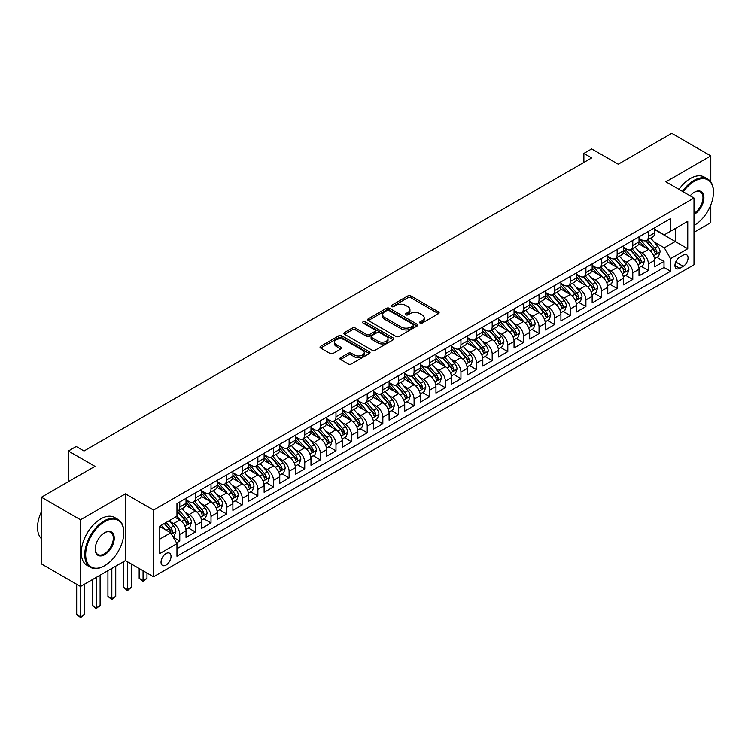 <?xml version="1.0" encoding="UTF-8"?>
<svg xmlns="http://www.w3.org/2000/svg" width="751" height="751" viewBox="0 0 751 751"><rect width="100%" height="100%" fill="white"/><g stroke="black" fill="none" stroke-linecap="round" stroke-linejoin="round"><path stroke-width="1.13" d="M420.062 323.061A1.521 0.873 0 0 0 422.212 323.061L438.5 313.655A2.169 1.249 0 0 0 439.138 312.773A2.169 1.249 0 0 0 438.5 311.881L410.9 295.95A2.169 1.249 0 0 0 407.831 295.95L391.543 305.357A1.521 0.873 0 0 0 391.102 305.976A1.521 0.873 0 0 0 391.543 306.596A1.521 0.873 0 0 0 393.693 306.596L395.796 305.375A6.937 4.008 0 0 1 405.615 305.375L407.915 306.708A6.937 4.008 0 0 1 409.943 309.534A6.937 4.008 0 0 1 407.915 312.369L405.803 313.589A1.521 0.873 0 0 0 405.362 314.209A1.521 0.873 0 0 0 405.803 314.829A1.521 0.873 0 0 0 407.953 314.829L410.055 313.608A6.937 4.008 0 0 1 419.875 313.608L422.175 314.941A6.937 4.008 0 0 1 424.202 317.767A6.937 4.008 0 0 1 422.175 320.602L420.062 321.822A1.521 0.873 0 0 0 419.621 322.442A1.521 0.873 0 0 0 420.062 323.061L420.062 321.822M166.027 565.09A7.069 4.084 120 0 0 170.646 558.857A7.069 4.084 120 0 0 169.566 553.196A7.069 4.084 120 0 0 166.027 553.543A7.069 4.084 120 0 0 161.409 559.777A7.069 4.084 120 0 0 162.498 565.437A7.069 4.084 120 0 0 166.027 565.09M340.522 357.739A2.169 1.249 0 0 0 339.893 358.621A2.169 1.249 0 0 0 340.522 359.513L348.267 363.982A2.169 1.249 0 0 0 351.337 363.982L369.426 353.533A2.169 1.249 0 0 0 370.065 352.651A2.169 1.249 0 0 0 369.426 351.759L341.827 335.828A2.169 1.249 0 0 0 338.757 335.828L320.668 346.277A2.169 1.249 0 0 0 320.029 347.159A2.169 1.249 0 0 0 320.668 348.042L330.018 353.449A2.169 1.249 0 0 0 333.087 353.449L340.832 348.971A2.169 1.249 0 0 0 341.47 348.089A2.169 1.249 0 0 0 340.832 347.206L336.195 344.531A5.801 3.351 0 0 1 334.495 342.156A5.801 3.351 0 0 1 338.072 339.067A5.801 3.351 0 0 1 344.399 339.79L362.564 350.285A5.801 3.351 0 0 1 364.263 352.651A5.801 3.351 0 0 1 360.687 355.739A5.801 3.351 0 0 1 354.359 355.016L351.337 353.27A2.169 1.249 0 0 0 348.267 353.27L340.522 357.739L340.522 359.513M710.793 181.864L710.793 155.879L671.741 133.331L618.242 164.216L591.685 148.886L583.874 153.401L591.685 157.907L84.018 451.004L76.208 446.498L68.397 451.004L68.397 481.673M80.507 519.767L80.507 586.512L125.417 560.584L125.417 493.839L80.507 519.767L41.455 497.228L94.955 466.333L68.397 451.004M125.417 493.839L153.533 510.079L693.999 198.039L693.999 264.774L153.533 576.815L153.533 510.079M710.793 155.879L665.884 181.808L693.999 198.039M395.955 336.448A2.169 1.249 0 0 0 399.016 336.448L417.115 326A2.169 1.249 0 0 0 417.744 325.117A2.169 1.249 0 0 0 417.115 324.235L389.516 308.295A2.169 1.249 0 0 0 386.446 308.295L368.356 318.743A2.169 1.249 0 0 0 367.718 319.626A2.169 1.249 0 0 0 368.356 320.517L395.955 336.448M363.672 323.39A1.521 0.873 0 0 1 365.211 323.606L365.211 321.794L393.271 337.997A2.169 1.249 0 0 1 393.899 338.879A2.169 1.249 0 0 1 393.271 339.771L375.181 350.21A2.169 1.249 0 0 1 372.111 350.21L344.512 334.279L352.257 329.839L352.257 328.037L344.512 332.505A2.169 1.249 0 0 0 343.874 333.397A2.169 1.249 0 0 0 344.512 334.279L344.512 332.505M352.257 329.839A2.169 1.249 0 0 1 355.317 329.839L355.317 328.037A2.169 1.249 0 0 0 352.257 328.037M355.317 328.037L366.516 334.505A2.169 1.249 0 0 0 369.576 334.505L374.721 331.538A2.169 1.249 0 0 0 375.35 330.647A2.169 1.249 0 0 0 374.721 329.764L363.062 323.043A1.521 0.873 0 0 1 362.62 322.423A1.521 0.873 0 0 1 363.559 321.606A1.521 0.873 0 0 1 365.211 321.794M80.507 586.512L41.455 563.963L41.455 497.228M693.999 232.312L710.793 222.615L710.793 204.957M176.532 542.879L179.771 541.011L173.293 537.265M169.604 521.344L173.528 523.607A8.834 5.097 60 0 1 179.771 534.43L186.023 530.816L186.023 537.406L195.391 531.99L188.285 527.887M185.225 512.323L189.149 514.585A8.834 5.097 60 0 1 195.391 525.409L201.644 521.804L201.644 528.385L211.012 522.978L203.906 518.866M200.846 503.301L204.77 505.564A8.834 5.097 60 0 1 211.012 516.388L217.264 512.783L217.264 519.363L226.633 513.956L219.527 509.854M216.466 494.289L220.39 496.552A8.834 5.097 60 0 1 226.633 507.376L232.885 503.761L232.885 510.351L242.254 504.935L235.147 500.833M232.087 485.268L236.011 487.53A8.834 5.097 60 0 1 242.254 498.354L248.506 494.749L248.506 501.33L257.875 495.913L250.768 491.811M247.708 476.247L251.632 478.509A8.834 5.097 60 0 1 257.875 489.333L264.127 485.728L264.127 492.309L273.495 486.901L266.389 482.799M263.329 467.225L267.253 469.497A8.834 5.097 60 0 1 273.495 480.311L279.748 476.707L279.748 483.297L289.116 477.88L282.01 473.778M278.95 458.213L282.874 460.476A8.834 5.097 60 0 1 289.116 471.299L295.368 467.695L295.368 474.275L304.737 468.859L297.631 464.756M294.57 449.192L298.494 451.454A8.834 5.097 60 0 1 304.737 462.278L310.989 458.673L310.989 465.254L320.358 459.847L313.251 455.744M310.191 440.17L314.115 442.442A8.834 5.097 60 0 1 320.358 453.257L326.61 449.652L326.61 456.232L335.979 450.825L328.872 446.723M325.812 431.158L329.736 433.421A8.834 5.097 60 0 1 335.979 444.245L342.231 440.63L342.231 447.22L351.599 441.804L344.493 437.702M341.433 422.137L345.357 424.399A8.834 5.097 60 0 1 351.599 435.223L357.851 431.618L357.851 438.199L367.22 432.792L360.114 428.69M357.054 413.116L360.978 415.387A8.834 5.097 60 0 1 367.22 426.202L373.472 422.597L373.472 429.178L382.841 423.771L375.735 419.668M372.674 404.104L376.589 406.366A8.834 5.097 60 0 1 382.841 417.19L389.093 413.576L389.093 420.166L398.462 414.749L391.355 410.647M388.295 395.082L392.21 397.345A8.834 5.097 60 0 1 398.462 408.168L404.714 404.564L404.714 411.144L414.083 405.737L406.976 401.635M403.916 386.061L407.831 388.323A8.834 5.097 60 0 1 414.083 399.147L420.335 395.542L420.335 402.123L429.703 396.716L422.597 392.613M419.537 377.049L423.451 379.311A8.834 5.097 60 0 1 429.703 390.135L435.955 386.521L435.955 393.111L445.324 387.694L438.218 383.592M435.158 368.028L439.072 370.29A8.834 5.097 60 0 1 445.324 381.114L451.576 377.509L451.576 384.09L460.945 378.682L453.839 374.571M450.778 359.006L454.693 361.269A8.834 5.097 60 0 1 460.945 372.092L467.197 368.488L467.197 375.068L476.566 369.661L469.459 365.559M466.399 349.994L470.314 352.257A8.834 5.097 60 0 1 476.566 363.08L482.809 359.466L482.809 366.056L492.187 360.64L485.08 356.537M482.011 340.973L485.935 343.235A8.834 5.097 60 0 1 492.187 354.059L498.429 350.454L498.429 357.035L507.807 351.628L500.701 347.516M497.631 331.951L501.555 334.214A8.834 5.097 60 0 1 507.807 345.038L514.05 341.433L514.05 348.013L523.428 342.606L516.322 338.504M513.252 322.939L517.176 325.202A8.834 5.097 60 0 1 523.428 336.026L529.671 332.411L529.671 339.001L539.049 333.585L531.943 329.482M528.873 313.918L532.797 316.18A8.834 5.097 60 0 1 539.049 327.004L545.292 323.399L545.292 329.98L554.67 324.563L547.563 320.461M544.494 304.897L548.418 307.159A8.834 5.097 60 0 1 554.67 317.983L560.913 314.378L560.913 320.959L570.291 315.551L563.184 311.449M560.115 295.875L564.039 298.147A8.834 5.097 60 0 1 570.291 308.961L576.533 305.357L576.533 311.947L585.911 306.53L578.805 302.428M575.735 286.863L579.659 289.126A8.834 5.097 60 0 1 585.911 299.949L592.154 296.345L592.154 302.925L601.532 297.509L594.426 293.406M591.356 277.842L595.28 280.104A8.834 5.097 60 0 1 601.532 290.928L607.775 287.323L607.775 293.904L617.153 288.497L610.047 284.394M606.977 268.82L610.901 271.092A8.834 5.097 60 0 1 617.153 281.907L623.396 278.302L623.396 284.882L632.774 279.475L625.658 275.373M622.598 259.808L626.522 262.071A8.834 5.097 60 0 1 632.774 272.895L639.017 269.28L639.017 275.87L648.395 270.454L648.395 263.873A8.834 5.097 -120 0 0 642.143 253.049L638.219 250.787M641.279 266.352L648.395 270.454M186.023 530.816A8.834 5.097 -120 0 0 179.771 519.992L175.086 517.289M201.644 521.804A8.834 5.097 -120 0 0 195.391 510.98L185.732 505.404M217.264 512.783A8.834 5.097 -120 0 0 211.012 501.959L201.352 496.383M232.885 503.761A8.834 5.097 -120 0 0 226.633 492.938L216.973 487.361M248.506 494.749A8.834 5.097 -120 0 0 242.254 483.926L232.594 478.349M264.127 485.728A8.834 5.097 -120 0 0 257.875 474.904L248.215 469.328M279.748 476.707A8.834 5.097 -120 0 0 273.495 465.883L263.836 460.307M295.368 467.695A8.834 5.097 -120 0 0 289.116 456.871L279.456 451.295M310.989 458.673A8.834 5.097 -120 0 0 304.737 447.849L295.077 442.273M326.61 449.652A8.834 5.097 -120 0 0 320.358 438.828L310.698 433.252M342.231 440.63A8.834 5.097 -120 0 0 335.979 429.816L326.319 424.24M357.851 431.618A8.834 5.097 -120 0 0 351.599 420.795L341.94 415.219M373.472 422.597A8.834 5.097 -120 0 0 367.22 411.773L357.56 406.197M389.093 413.576A8.834 5.097 -120 0 0 382.841 402.761L373.181 397.176M404.714 404.564A8.834 5.097 -120 0 0 398.462 393.74L388.802 388.164M420.335 395.542A8.834 5.097 -120 0 0 414.083 384.719L404.423 379.142M435.955 386.521A8.834 5.097 -120 0 0 429.703 375.707L420.044 370.121M451.576 377.509A8.834 5.097 -120 0 0 445.324 366.685L435.664 361.109M467.197 368.488A8.834 5.097 -120 0 0 460.945 357.664L451.285 352.088M482.809 359.466A8.834 5.097 -120 0 0 476.566 348.642L466.906 343.066M498.429 350.454A8.834 5.097 -120 0 0 492.187 339.63L482.527 334.054M514.05 341.433A8.834 5.097 -120 0 0 507.807 330.609L498.148 325.033M529.671 332.411A8.834 5.097 -120 0 0 523.428 321.588L513.768 316.011M545.292 323.399A8.834 5.097 -120 0 0 539.049 312.576L529.389 306.999M560.913 314.378A8.834 5.097 -120 0 0 554.67 303.554L545.01 297.978M576.533 305.357A8.834 5.097 -120 0 0 570.291 294.533L560.631 288.957M592.154 296.345A8.834 5.097 -120 0 0 585.911 285.521L576.252 279.945M607.775 287.323A8.834 5.097 -120 0 0 601.532 276.499L591.872 270.923M623.396 278.302A8.834 5.097 -120 0 0 617.153 267.478L607.493 261.902M639.017 269.28A8.834 5.097 -120 0 0 632.774 258.466L623.114 252.89M683.222 255.124L679.786 257.114A6.843 3.952 120 0 0 675.318 263.141A6.843 3.952 120 0 0 676.36 268.633A6.843 3.952 120 0 0 679.786 268.295L683.222 266.305A6.843 3.952 120 0 0 687.7 260.278A6.843 3.952 120 0 0 686.649 254.786A6.843 3.952 120 0 0 683.222 255.124M159.785 539.115L170.712 532.806L176.964 543.621L176.964 556.247L670.568 271.271L670.568 258.644L664.325 247.821L653.839 241.766M176.964 543.621L159.785 553.543L159.785 526.132L176.964 516.209L176.964 503.583L670.568 218.597L670.568 231.224L687.756 221.31L687.756 248.722L670.568 258.644M186.023 499.8L189.149 501.602A8.834 5.097 60 0 0 193.561 502.034L199.813 498.429A8.834 5.097 -120 0 0 201.644 494.383L201.644 489.333M201.644 490.778L204.77 492.581A8.834 5.097 60 0 0 209.182 493.022L215.434 489.408A8.834 5.097 -120 0 0 217.264 485.362L217.264 480.311M217.264 481.757L220.39 483.56A8.834 5.097 60 0 0 224.802 484.001L231.055 480.396A8.834 5.097 -120 0 0 232.885 476.35L232.885 471.299M232.885 472.736L236.011 474.548A8.834 5.097 60 0 0 240.423 474.979L246.675 471.375A8.834 5.097 -120 0 0 248.506 467.329L248.506 462.278M248.506 463.724L251.632 465.526A8.834 5.097 60 0 0 256.044 465.967L262.296 462.353A8.834 5.097 -120 0 0 264.127 458.307L264.127 453.257M264.127 454.702L267.253 456.505A8.834 5.097 60 0 0 271.665 456.946L277.917 453.341A8.834 5.097 -120 0 0 279.748 449.295L279.748 444.245M279.748 445.681L282.874 447.493A8.834 5.097 60 0 0 287.286 447.925L293.538 444.32A8.834 5.097 -120 0 0 295.368 440.274L295.368 435.223M295.368 436.669L298.494 438.471A8.834 5.097 60 0 0 302.906 438.913L309.159 435.298A8.834 5.097 -120 0 0 310.989 431.252L310.989 426.202M310.989 427.648L314.115 429.45A8.834 5.097 60 0 0 318.527 429.891L324.779 426.286A8.834 5.097 -120 0 0 326.61 422.24L326.61 417.19M326.61 418.626L329.736 420.438A8.834 5.097 60 0 0 334.148 420.87L340.4 417.265A8.834 5.097 -120 0 0 342.231 413.219L342.231 408.168M342.231 409.614L345.357 411.417A8.834 5.097 60 0 0 349.769 411.848L356.021 408.244A8.834 5.097 -120 0 0 357.851 404.198L357.851 399.147M357.851 400.593L360.978 402.395A8.834 5.097 60 0 0 365.39 402.836L371.642 399.222A8.834 5.097 -120 0 0 373.472 395.186L373.472 390.135M373.472 391.571L376.589 393.374A8.834 5.097 60 0 0 381.01 393.815L387.263 390.21A8.834 5.097 -120 0 0 389.093 386.164L389.093 381.114M389.093 382.559L392.21 384.362A8.834 5.097 60 0 0 396.631 384.794L402.883 381.189A8.834 5.097 -120 0 0 404.714 377.143L404.714 372.092M404.714 373.538L407.831 375.34A8.834 5.097 60 0 0 412.252 375.782L418.504 372.167A8.834 5.097 -120 0 0 420.335 368.131L420.335 363.08M420.335 364.517L423.451 366.319A8.834 5.097 60 0 0 427.873 366.76L434.125 363.155A8.834 5.097 -120 0 0 435.955 359.109L435.955 354.059M435.955 355.505L439.072 357.307A8.834 5.097 60 0 0 443.494 357.739L449.746 354.134A8.834 5.097 -120 0 0 451.576 350.088L451.576 345.038M451.576 346.483L454.693 348.286A8.834 5.097 60 0 0 459.114 348.727L465.367 345.113A8.834 5.097 -120 0 0 467.197 341.067L467.197 336.016M467.197 337.462L470.314 339.264A8.834 5.097 60 0 0 474.735 339.705L480.987 336.101A8.834 5.097 -120 0 0 482.809 332.055L482.809 327.004M482.809 328.45L485.935 330.252A8.834 5.097 60 0 0 490.356 330.684L496.599 327.079A8.834 5.097 -120 0 0 498.429 323.033L498.429 317.983M498.429 319.428L501.555 321.231A8.834 5.097 60 0 0 505.977 321.672L512.22 318.058A8.834 5.097 -120 0 0 514.05 314.012L514.05 308.961M514.05 310.407L517.176 312.209A8.834 5.097 60 0 0 521.598 312.651L527.84 309.046A8.834 5.097 -120 0 0 529.671 305L529.671 299.949M529.671 301.386L532.797 303.197A8.834 5.097 60 0 0 537.218 303.629L543.461 300.024A8.834 5.097 -120 0 0 545.292 295.978L545.292 290.928M545.292 292.374L548.418 294.176A8.834 5.097 60 0 0 552.839 294.617L559.082 291.003A8.834 5.097 -120 0 0 560.913 286.957L560.913 281.907M560.913 283.352L564.039 285.155A8.834 5.097 60 0 0 568.46 285.596L574.703 281.991A8.834 5.097 -120 0 0 576.533 277.945L576.533 272.895M576.533 274.331L579.659 276.143A8.834 5.097 60 0 0 584.081 276.575L590.324 272.97A8.834 5.097 -120 0 0 592.154 268.924L592.154 263.873M592.154 265.319L595.28 267.121A8.834 5.097 60 0 0 599.702 267.553L605.944 263.948A8.834 5.097 -120 0 0 607.775 259.902L607.775 254.852M607.775 256.298L610.901 258.1A8.834 5.097 60 0 0 615.322 258.541L621.565 254.936A8.834 5.097 -120 0 0 623.396 250.89L623.396 245.84M623.396 247.276L626.522 249.088A8.834 5.097 60 0 0 630.943 249.52L637.186 245.915A8.834 5.097 -120 0 0 639.017 241.869L639.017 236.818M176.964 548.671L664.015 267.478L664.015 261.442L654.637 266.849L654.637 260.268A8.834 5.097 -120 0 0 648.395 249.445L638.735 243.868M639.017 238.264L642.143 240.067A8.834 5.097 -120 0 0 646.564 240.498A8.834 5.097 -120 0 0 648.395 236.462L648.395 231.411M646.564 240.498L652.807 236.894A8.834 5.097 -120 0 0 654.637 232.848L654.637 227.797M179.771 501.959L179.771 507.009A8.834 5.097 60 0 1 177.949 511.055A8.834 5.097 60 0 1 176.964 511.412M177.949 511.055L184.192 507.451A8.834 5.097 -120 0 0 186.023 503.405L186.023 498.354M195.391 492.938L195.391 497.988A8.834 5.097 60 0 1 193.561 502.034M211.012 483.926L211.012 488.976A8.834 5.097 60 0 1 209.182 493.022M226.633 474.904L226.633 479.955A8.834 5.097 60 0 1 224.802 484.001M242.254 465.883L242.254 470.933A8.834 5.097 60 0 1 240.423 474.979M257.875 456.871L257.875 461.921A8.834 5.097 60 0 1 256.044 465.967M273.495 447.849L273.495 452.9A8.834 5.097 60 0 1 271.665 456.946M289.116 438.828L289.116 443.879A8.834 5.097 60 0 1 287.286 447.925M304.737 429.816L304.737 434.867A8.834 5.097 60 0 1 302.906 438.913M320.358 420.795L320.358 425.845A8.834 5.097 60 0 1 318.527 429.891M335.979 411.773L335.979 416.824A8.834 5.097 60 0 1 334.148 420.87M351.599 402.761L351.599 407.812A8.834 5.097 60 0 1 349.769 411.848M367.22 393.74L367.22 398.79A8.834 5.097 60 0 1 365.39 402.836M382.841 384.719L382.841 389.769A8.834 5.097 60 0 1 381.01 393.815M398.462 375.697L398.462 380.748A8.834 5.097 60 0 1 396.631 384.794M414.083 366.685L414.083 371.736A8.834 5.097 60 0 1 412.252 375.782M429.703 357.664L429.703 362.714A8.834 5.097 60 0 1 427.873 366.76M445.324 348.642L445.324 353.693A8.834 5.097 60 0 1 443.494 357.739M460.945 339.63L460.945 344.681A8.834 5.097 60 0 1 459.114 348.727M476.566 330.609L476.566 335.659A8.834 5.097 60 0 1 474.735 339.705M492.187 321.588L492.187 326.638A8.834 5.097 60 0 1 490.356 330.684M507.807 312.576L507.807 317.626A8.834 5.097 60 0 1 505.977 321.672M523.428 303.554L523.428 308.605A8.834 5.097 60 0 1 521.598 312.651M539.049 294.533L539.049 299.583A8.834 5.097 60 0 1 537.218 303.629M554.67 285.521L554.67 290.571A8.834 5.097 60 0 1 552.839 294.617M570.291 276.499L570.291 281.55A8.834 5.097 60 0 1 568.46 285.596M585.911 267.478L585.911 272.529A8.834 5.097 60 0 1 584.081 276.575M601.532 258.466L601.532 263.517A8.834 5.097 60 0 1 599.702 267.553M617.153 249.445L617.153 254.495A8.834 5.097 60 0 1 615.322 258.541M632.774 240.423L632.774 245.474A8.834 5.097 60 0 1 630.943 249.52M632.774 272.895L632.774 279.475M617.153 281.907L617.153 288.497M601.532 290.928L601.532 297.509M585.911 299.949L585.911 306.53M570.291 308.961L570.291 315.551M554.67 317.983L554.67 324.563M539.049 327.004L539.049 333.585M523.428 336.026L523.428 342.606M507.807 345.038L507.807 351.628M492.187 354.059L492.187 360.64M476.566 363.08L476.566 369.661M460.945 372.092L460.945 378.682M445.324 381.114L445.324 387.694M429.703 390.135L429.703 396.716M414.083 399.147L414.083 405.737M398.462 408.168L398.462 414.749M382.841 417.19L382.841 423.771M367.22 426.202L367.22 432.792M351.599 435.223L351.599 441.804M335.979 444.245L335.979 450.825M320.358 453.257L320.358 459.847M304.737 462.278L304.737 468.859M289.116 471.299L289.116 477.88M273.495 480.311L273.495 486.901M257.875 489.333L257.875 495.913M242.254 498.354L242.254 504.935M226.633 507.376L226.633 513.956M211.012 516.388L211.012 522.978M195.391 525.409L195.391 531.99M179.771 534.43L179.771 541.011M170.712 532.806L159.785 526.489M664.325 247.821L675.262 241.512L675.262 228.52L687.756 221.31M654.637 229.599L687.756 248.722M654.637 229.243L664.325 234.838L670.568 231.224M125.417 560.584L153.533 576.815M583.874 153.401L583.874 162.413M656.9 257.34L664.015 261.442M664.015 267.478L670.568 271.271M420.673 323.277L422.175 322.404A6.937 4.008 0 0 0 424.202 319.579L424.202 317.767M409.943 309.534L409.943 311.346A6.937 4.008 0 0 1 407.915 314.171L406.413 315.045M438.471 313.674L410.9 297.753A2.169 1.249 0 0 0 407.831 297.753L392.153 306.812M417.087 326.018L389.516 310.107A2.169 1.249 0 0 0 386.446 310.107L368.384 320.536L368.356 318.743M413.275 325.737A1.521 0.873 0 0 0 413.726 325.117A1.521 0.873 0 0 0 413.275 324.498L389.056 310.51A1.521 0.873 0 0 0 386.906 310.51L384.681 311.796A6.937 4.008 0 0 0 382.653 314.631A6.937 4.008 0 0 0 384.681 317.457L401.241 327.023A6.937 4.008 0 0 0 411.05 327.023L413.275 325.737L413.275 327.539A1.521 0.873 0 0 0 413.726 326.92L413.726 325.117M382.653 314.631L382.653 316.434A6.937 4.008 0 0 0 384.681 319.269L384.681 317.457M413.275 327.539L411.05 328.825A6.937 4.008 0 0 1 401.241 328.825L384.681 319.269M355.317 329.839L366.516 336.307A2.169 1.249 0 0 0 369.576 336.307L374.721 333.341A2.169 1.249 0 0 0 375.35 332.458L375.35 330.647M365.211 323.606L393.242 339.79M378.128 341.207A5.801 3.351 0 0 0 384.446 341.93A5.801 3.351 0 0 0 388.032 338.842A5.801 3.351 0 0 0 386.333 336.467L379.931 332.777A2.169 1.249 0 0 0 376.861 332.777L371.726 335.744A2.169 1.249 0 0 0 371.088 336.626A2.169 1.249 0 0 0 371.726 337.509L378.128 341.207L378.128 343.01A5.801 3.351 0 0 0 384.446 343.733A5.801 3.351 0 0 0 388.032 340.644L388.032 338.842M371.088 336.626L371.088 338.429A2.169 1.249 0 0 0 371.726 339.311L371.726 337.509M378.128 343.01L371.726 339.311M364.263 352.651L364.263 354.453A5.801 3.351 0 0 1 360.687 357.542A5.801 3.351 0 0 1 354.359 356.819L351.337 355.073A2.169 1.249 0 0 0 348.267 355.073L340.55 359.522M334.495 342.156L334.495 343.958A5.801 3.351 0 0 0 336.195 346.333L336.195 344.531M340.832 347.206L340.832 348.971L336.195 346.333M369.398 353.552L341.827 337.631A2.169 1.249 0 0 0 338.757 337.631L320.696 348.06L320.668 346.277M654.506 258.72L658.543 256.391L660.101 251.876A5.858 3.38 -120 0 0 657.829 246.384L650.685 238.123M649.258 250.017L640.791 240.217A16.898 9.754 -120 0 0 639.017 238.358M644.621 247.267L639.88 241.784A14.025 8.101 -120 0 0 639.017 240.846M645.766 240.818L652.985 249.182A5.858 3.38 60 0 1 655.069 253.209C655.952 254.392 656.571 254.026 656.947 252.129A5.858 3.38 -120 0 0 654.853 248.093L647.719 239.832M646.189 240.686L653.943 249.661A2.985 1.718 60 0 1 654.694 250.834L656.947 252.129M655.069 253.209L655.501 253.904M693.999 225.46L693.999 225.46A26.952 15.564 120 0 0 694.393 225.234L694.393 225.234A26.952 15.564 120 0 0 713.45 192.218A26.952 15.564 120 0 0 694.393 181.216A26.952 15.564 120 0 0 683.241 191.824M682.434 191.355A27.618 15.94 -60 0 1 693.924 180.409A27.618 15.94 -60 0 1 707.733 179.038A27.618 15.94 -60 0 1 713.45 191.683A27.618 15.94 -60 0 1 713.45 191.956M690.15 195.814A13.471 7.782 -60 0 1 694.393 192.218A13.471 7.782 -60 0 1 703.922 197.72A13.471 7.782 -60 0 1 694.393 214.223A13.471 7.782 -60 0 1 693.999 214.448M678.998 189.374A27.618 15.94 -60 0 1 690.488 178.428A27.618 15.94 -60 0 1 704.297 177.058L707.733 179.038M693.999 213.368A12.814 7.397 120 0 0 702.307 202.075A12.814 7.397 120 0 0 700.326 191.862A12.814 7.397 120 0 0 694.159 192.359M104.248 565.944L104.718 565.672A26.952 15.564 120 0 0 123.774 532.666A26.952 15.564 120 0 0 104.718 521.663A26.952 15.564 120 0 0 85.661 554.67A26.952 15.564 120 0 0 104.718 565.672L104.248 565.944A27.618 15.94 -60 0 1 90.439 567.315A27.618 15.94 -60 0 1 86.215 545.188A27.618 15.94 -60 0 1 104.248 520.856A27.618 15.94 -60 0 1 118.057 519.485A27.618 15.94 -60 0 1 123.774 532.13A27.618 15.94 -60 0 1 123.774 532.403M104.718 554.67A13.471 7.782 -60 0 1 95.189 549.169A13.471 7.782 -60 0 1 104.718 532.666L104.718 532.666A13.471 7.782 -60 0 1 114.246 538.167A13.471 7.782 -60 0 1 104.718 554.67M95.189 548.897A12.814 7.397 120 0 0 97.846 554.491A12.814 7.397 120 0 0 104.248 553.862A12.814 7.397 120 0 0 112.622 542.569A12.814 7.397 120 0 0 110.66 532.299A12.814 7.397 120 0 0 104.483 532.806M90.439 567.315L87.003 565.334A27.618 15.94 -60 0 1 82.77 543.198A27.618 15.94 -60 0 1 100.812 518.866A27.618 15.94 -60 0 1 114.621 517.505L118.057 519.485M41.455 538.711A27.618 15.94 -60 0 1 41.455 511.656M638.885 267.741L642.922 265.403L644.48 260.897A5.858 3.38 -120 0 0 642.208 255.396L635.064 247.135M633.637 259.029L625.17 249.238A16.898 9.754 -120 0 0 623.396 247.379M629 256.288L624.259 250.806A14.025 8.101 -120 0 0 623.396 249.858M630.145 249.839L637.364 258.194A5.858 3.38 60 0 1 639.448 262.23C640.331 263.404 640.95 263.047 641.326 261.151A5.858 3.38 -120 0 0 639.242 257.114L632.098 248.853M630.568 249.698L638.322 258.682A2.985 1.718 60 0 1 639.073 259.846L641.326 261.151M639.448 262.23L639.88 262.925M623.264 276.753L627.301 274.425L628.869 269.919A5.858 3.38 -120 0 0 626.587 264.418L619.444 256.157M618.017 268.051L609.549 258.25A16.898 9.754 -120 0 0 607.775 256.391M613.379 265.3L608.639 259.818A14.025 8.101 -120 0 0 607.775 258.879M614.525 258.86L621.744 267.215A5.858 3.38 60 0 1 623.828 271.252C624.71 272.425 625.33 272.069 625.705 270.163A5.858 3.38 -120 0 0 623.621 266.136L616.477 257.865M614.947 258.72L622.701 267.703A2.985 1.718 60 0 1 623.452 268.867L625.705 270.163M623.828 271.252L624.259 271.937M607.643 285.774L611.68 283.446L613.248 278.931A5.858 3.38 -120 0 0 610.967 273.439L603.823 265.178M602.396 277.072L593.928 267.272A16.898 9.754 -120 0 0 592.154 265.413M597.758 274.322L593.018 268.839A14.025 8.101 -120 0 0 592.154 267.9M598.904 267.872L606.123 276.237A5.858 3.38 60 0 1 608.207 280.264C609.089 281.447 609.718 281.081 610.084 279.184A5.858 3.38 -120 0 0 608 275.148L600.856 266.887M599.326 267.741L607.08 276.715A2.985 1.718 60 0 1 607.831 277.889L610.084 279.184M608.207 280.264L608.639 280.958M592.023 294.796L596.059 292.458L597.627 287.952A5.858 3.38 -120 0 0 595.346 282.46L588.202 274.19M586.775 286.093L578.317 276.293A16.898 9.754 -120 0 0 576.533 274.434M582.138 283.343L577.397 277.861A14.025 8.101 -120 0 0 576.533 276.912M583.283 276.894L590.502 285.249A5.858 3.38 60 0 1 592.586 289.285C593.468 290.459 594.097 290.102 594.463 288.206A5.858 3.38 -120 0 0 592.379 284.169L585.236 275.908M583.705 276.753L591.459 285.737A2.985 1.718 60 0 1 592.21 286.901L594.463 288.206M592.586 289.285L593.018 289.98M576.402 303.808L580.439 301.48L582.006 296.974A5.858 3.38 -120 0 0 579.725 291.472L572.591 283.211M571.154 295.105L562.696 285.305A16.898 9.754 -120 0 0 560.913 283.446M566.517 292.355L561.776 286.873A14.025 8.101 -120 0 0 560.913 285.934M567.662 285.915L574.881 294.27A5.858 3.38 60 0 1 576.965 298.307C577.848 299.48 578.477 299.123 578.843 297.218A5.858 3.38 -120 0 0 576.759 293.19L569.615 284.929M568.085 285.774L575.839 294.758A2.985 1.718 60 0 1 576.599 295.922L578.843 297.218M576.965 298.307L577.397 299.001M560.781 312.829L564.818 310.501L566.385 305.986A5.858 3.38 -120 0 0 564.104 300.494L556.97 292.233M555.533 304.127L547.075 294.326A16.898 9.754 -120 0 0 545.292 292.468M550.896 301.376L546.155 295.894A14.025 8.101 -120 0 0 545.292 294.955M552.041 294.927L559.26 303.291A5.858 3.38 60 0 1 561.344 307.319C562.227 308.501 562.856 308.135 563.222 306.239A5.858 3.38 -120 0 0 561.138 302.202L553.994 293.941M552.464 294.796L560.227 303.779A2.985 1.718 60 0 1 560.978 304.944L563.222 306.239M561.344 307.319L561.776 308.013M545.16 321.85L549.197 319.513L550.765 315.007A5.858 3.38 -120 0 0 548.483 309.515L541.349 301.245M539.913 313.148L531.455 303.348A16.898 9.754 -120 0 0 529.671 301.489M535.275 310.398L530.535 304.915A14.025 8.101 -120 0 0 529.671 303.967M536.421 303.948L543.64 312.303A5.858 3.38 60 0 1 545.724 316.34C546.606 317.513 547.235 317.157 547.601 315.26A5.858 3.38 -120 0 0 545.517 311.224L538.373 302.963M536.843 303.817L544.606 312.791A2.985 1.718 60 0 1 545.357 313.956L547.601 315.26M545.724 316.34L546.155 317.035M529.539 330.862L533.576 328.534L535.144 324.028A5.858 3.38 -120 0 0 532.863 318.527L525.728 310.266M524.292 322.16L515.834 312.36A16.898 9.754 -120 0 0 514.05 310.501M519.654 319.41L514.914 313.927A14.025 8.101 -120 0 0 514.05 312.989M520.8 312.97L528.019 321.325A5.858 3.38 60 0 1 530.103 325.361C530.985 326.535 531.614 326.178 531.98 324.272A5.858 3.38 -120 0 0 529.896 320.245L522.752 311.984M521.222 312.829L528.986 321.813A2.985 1.718 60 0 1 529.737 322.977L531.98 324.272M530.103 325.361L530.535 326.056M513.919 339.884L517.955 337.556L519.523 333.04A5.858 3.38 -120 0 0 517.242 327.549L510.107 319.288M508.671 331.182L500.213 321.381A16.898 9.754 -120 0 0 498.429 319.522M504.034 328.431L499.302 322.949A14.025 8.101 -120 0 0 498.429 322.01M505.179 321.982L512.398 330.346A5.858 3.38 60 0 1 514.482 334.373C515.364 335.556 515.993 335.19 516.359 333.294A5.858 3.38 -120 0 0 514.275 329.257L507.132 320.996M505.601 321.85L513.365 330.834A2.985 1.718 60 0 1 514.116 331.998L516.359 333.294M514.482 334.373L514.914 335.068M498.298 348.905L502.335 346.577L503.902 342.062A5.858 3.38 -120 0 0 501.621 336.57L494.487 328.3M493.05 340.203L484.592 330.402A16.898 9.754 -120 0 0 482.809 328.544M488.413 337.452L483.682 331.97A14.025 8.101 -120 0 0 482.809 331.022M489.558 331.003L496.777 339.358A5.858 3.38 60 0 1 498.861 343.395C499.744 344.568 500.373 344.211 500.739 342.315A5.858 3.38 -120 0 0 498.655 338.279L491.52 330.018M489.981 330.872L497.744 339.846A2.985 1.718 60 0 1 498.495 341.02L500.739 342.315M498.861 343.395L499.293 344.089M482.677 357.917L486.714 355.589L488.281 351.083A5.858 3.38 -120 0 0 486 345.582L478.866 337.321M477.429 349.215L468.971 339.414A16.898 9.754 -120 0 0 467.197 337.565M472.792 346.464L468.061 340.982A14.025 8.101 -120 0 0 467.197 340.043M473.937 340.025L481.156 348.38A5.858 3.38 60 0 1 483.24 352.416C484.123 353.59 484.752 353.233 485.118 351.327A5.858 3.38 -120 0 0 483.034 347.3L475.899 339.039M474.36 339.884L482.123 348.868A2.985 1.718 60 0 1 482.874 350.032L485.118 351.327M483.24 352.416L483.672 353.111M467.066 366.939L471.093 364.61L472.661 360.105A5.858 3.38 -120 0 0 470.379 354.603L463.245 346.342M461.809 358.236L453.351 348.436A16.898 9.754 -120 0 0 451.576 346.577M457.171 355.486L452.44 350.004A14.025 8.101 -120 0 0 451.576 349.065M458.317 349.037L465.536 357.401A5.858 3.38 60 0 1 467.62 361.428C468.502 362.611 469.131 362.245 469.497 360.349A5.858 3.38 -120 0 0 467.413 356.321L460.279 348.051M458.739 348.905L466.502 357.889A2.985 1.718 60 0 1 467.253 359.053L469.497 360.349M467.62 361.428L468.051 362.123M451.445 375.96L455.481 373.632L457.04 369.116A5.858 3.38 -120 0 0 454.759 363.625L447.624 355.354M446.188 367.258L437.73 357.457A16.898 9.754 -120 0 0 435.955 355.599M441.55 364.507L436.819 359.025A14.025 8.101 -120 0 0 435.955 358.077M442.696 358.058L449.915 366.413A5.858 3.38 60 0 1 452.008 370.45C452.881 371.623 453.51 371.266 453.876 369.37A5.858 3.38 -120 0 0 451.792 365.333L444.658 357.072M443.118 357.927L450.882 366.901A2.985 1.718 60 0 1 451.633 368.074L453.876 369.37M452.008 370.45L452.431 371.144M435.824 384.981L439.861 382.644L441.419 378.138A5.858 3.38 -120 0 0 439.138 372.637L432.003 364.376M430.567 376.27L422.109 366.469A16.898 9.754 -120 0 0 420.335 364.62M425.93 373.519L421.198 368.046A14.025 8.101 -120 0 0 420.335 367.098M427.075 367.079L434.294 375.434A5.858 3.38 60 0 1 436.387 379.471C437.26 380.644 437.889 380.288 438.255 378.382A5.858 3.38 -120 0 0 436.171 374.355L429.037 366.094M427.497 366.939L435.261 375.922A2.985 1.718 60 0 1 436.012 377.086L438.255 378.382M436.387 379.471L436.81 380.166M420.203 393.993L424.24 391.665L425.798 387.159A5.858 3.38 -120 0 0 423.517 381.658L416.383 373.397M414.946 385.291L406.488 375.491A16.898 9.754 -120 0 0 404.714 373.632M410.309 382.541L405.578 377.058A14.025 8.101 -120 0 0 404.714 376.12M411.454 376.101L418.673 384.456A5.858 3.38 60 0 1 420.767 388.483C421.64 389.666 422.269 389.3 422.635 387.403A5.858 3.38 -120 0 0 420.551 383.376L413.416 375.106M411.877 375.96L419.64 384.944A2.985 1.718 60 0 1 420.391 386.108L422.635 387.403M420.767 388.483L421.189 389.178M404.582 403.015L408.619 400.687L410.177 396.171A5.858 3.38 -120 0 0 407.896 390.68L400.762 382.419M399.335 394.313L390.867 384.512A16.898 9.754 -120 0 0 389.093 382.653M394.688 391.562L389.957 386.08A14.025 8.101 -120 0 0 389.093 385.141M395.833 385.113L403.052 393.477A5.858 3.38 60 0 1 405.146 397.504C406.019 398.687 406.648 398.321 407.014 396.425A5.858 3.38 -120 0 0 404.93 392.388L397.795 384.127M396.265 384.981L404.019 393.956A2.985 1.718 60 0 1 404.77 395.129L407.014 396.425M405.146 397.504L405.568 398.199M388.962 412.036L392.998 409.699L394.557 405.193A5.858 3.38 -120 0 0 392.275 399.692L385.141 391.431M383.714 403.325L375.247 393.533A16.898 9.754 -120 0 0 373.472 391.675M379.067 400.574L374.336 395.101A14.025 8.101 -120 0 0 373.472 394.153M380.213 394.134L387.432 402.489A5.858 3.38 60 0 1 389.525 406.526C390.398 407.699 391.027 407.342 391.393 405.446A5.858 3.38 -120 0 0 389.309 401.41L382.175 393.149M380.644 393.993L388.398 402.977A2.985 1.718 60 0 1 389.149 404.141L391.393 405.446M389.525 406.526L389.947 407.22M373.341 421.048L377.377 418.72L378.936 414.214A5.858 3.38 -120 0 0 376.655 408.713L369.52 400.452M368.093 412.346L359.626 402.545A16.898 9.754 -120 0 0 357.851 400.687M363.446 409.595L358.715 404.113A14.025 8.101 -120 0 0 357.851 403.174M364.592 403.156L371.811 411.51A5.858 3.38 60 0 1 373.904 415.538C374.777 416.721 375.406 416.354 375.772 414.458A5.858 3.38 -120 0 0 373.688 410.431L366.554 402.16M365.024 403.015L372.778 411.999A2.985 1.718 60 0 1 373.529 413.163L375.772 414.458M373.904 415.538L374.327 416.232M357.72 430.07L361.757 427.741L363.315 423.226A5.858 3.38 -120 0 0 361.034 417.734L353.899 409.473M352.472 421.367L344.005 411.567A16.898 9.754 -120 0 0 342.231 409.708M347.826 418.617L343.094 413.134A14.025 8.101 -120 0 0 342.231 412.196M348.971 412.168L356.19 420.532A5.858 3.38 60 0 1 358.283 424.559C359.156 425.742 359.785 425.376 360.151 423.48A5.858 3.38 -120 0 0 358.067 419.443L350.933 411.182M349.403 412.036L357.157 421.011A2.985 1.718 60 0 1 357.908 422.184L360.151 423.48M358.283 424.559L358.706 425.254M342.099 439.091L346.136 436.753L347.694 432.247A5.858 3.38 -120 0 0 345.413 426.746L338.279 418.485M336.852 430.379L328.384 420.588A16.898 9.754 -120 0 0 326.61 418.729M332.205 427.638L327.474 422.156A14.025 8.101 -120 0 0 326.61 421.208M333.35 421.189L340.569 429.544A5.858 3.38 60 0 1 342.663 433.58C343.536 434.754 344.165 434.397 344.531 432.501A5.858 3.38 -120 0 0 342.447 428.464L335.312 420.203M333.782 421.048L341.536 430.032A2.985 1.718 60 0 1 342.287 431.196L344.531 432.501M342.663 433.58L343.085 434.275M326.478 448.103L330.515 445.775L332.073 441.269A5.858 3.38 -120 0 0 329.792 435.768L322.658 427.507M321.231 439.401L312.763 429.6A16.898 9.754 -120 0 0 310.989 427.741M316.584 436.65L311.853 431.168A14.025 8.101 -120 0 0 310.989 430.229M317.729 430.21L324.948 438.565A5.858 3.38 60 0 1 327.042 442.602C327.915 443.775 328.544 443.419 328.91 441.513A5.858 3.38 -120 0 0 326.826 437.486L319.691 429.215M318.161 430.07L325.915 439.053A2.985 1.718 60 0 1 326.666 440.217L328.91 441.513M327.042 442.602L327.464 443.287M310.858 457.124L314.894 454.796L316.453 450.281A5.858 3.38 -120 0 0 314.171 444.789L307.037 436.528M305.61 448.422L297.143 438.622A16.898 9.754 -120 0 0 295.368 436.763M300.963 445.672L296.232 440.189A14.025 8.101 -120 0 0 295.368 439.251M302.109 439.222L309.328 447.587A5.858 3.38 60 0 1 311.421 451.614C312.303 452.797 312.923 452.431 313.289 450.534A5.858 3.38 -120 0 0 311.205 446.498L304.071 438.237M302.54 439.091L310.294 448.065A2.985 1.718 60 0 1 311.045 449.239L313.289 450.534M311.421 451.614L311.843 452.309M295.237 466.146L299.274 463.808L300.832 459.302A5.858 3.38 -120 0 0 298.551 453.811L291.416 445.54M289.989 457.443L281.522 447.643A16.898 9.754 -120 0 0 279.748 445.784M285.342 454.693L280.611 449.211A14.025 8.101 -120 0 0 279.748 448.263M286.488 448.244L293.707 456.599A5.858 3.38 60 0 1 295.8 460.635C296.683 461.809 297.302 461.452 297.668 459.556A5.858 3.38 -120 0 0 295.584 455.519L288.45 447.258M286.92 448.103L294.674 457.087A2.985 1.718 60 0 1 295.425 458.251L297.668 459.556M295.8 460.635L296.223 461.33M279.616 475.158L283.653 472.83L285.211 468.324A5.858 3.38 -120 0 0 282.93 462.823L275.795 454.562M274.368 466.455L265.901 456.655A16.898 9.754 -120 0 0 264.127 454.796M269.722 463.705L264.99 458.223A14.025 8.101 -120 0 0 264.127 457.284M270.876 457.265L278.095 465.62A5.858 3.38 60 0 1 280.179 469.657C281.062 470.83 281.681 470.473 282.057 468.568A5.858 3.38 -120 0 0 279.963 464.54L272.829 456.279M271.299 457.124L279.053 466.108A2.985 1.718 60 0 1 279.804 467.272L282.057 468.568M280.179 469.657L280.602 470.351M263.995 484.179L268.032 481.851L269.59 477.336A5.858 3.38 -120 0 0 267.309 471.844L260.175 463.583M258.748 475.477L250.28 465.676A16.898 9.754 -120 0 0 248.506 463.818M254.101 472.726L249.37 467.244A14.025 8.101 -120 0 0 248.506 466.305M255.256 466.277L262.475 474.641A5.858 3.38 60 0 1 264.559 478.669C265.441 479.851 266.061 479.485 266.436 477.589A5.858 3.38 -120 0 0 264.343 473.552L257.208 465.291M255.678 466.146L263.432 475.13A2.985 1.718 60 0 1 264.183 476.294L266.436 477.589M264.559 478.669L264.981 479.363M248.374 493.2L252.411 490.863L253.969 486.357A5.858 3.38 -120 0 0 251.688 480.865L244.554 472.595M243.127 484.498L234.659 474.698A16.898 9.754 -120 0 0 232.885 472.839M238.48 481.748L233.749 476.265A14.025 8.101 -120 0 0 232.885 475.317M239.635 475.299L246.854 483.653A5.858 3.38 60 0 1 248.938 487.69C249.82 488.863 250.44 488.507 250.815 486.61A5.858 3.38 -120 0 0 248.722 482.574L241.587 474.313M240.057 475.167L247.811 484.142A2.985 1.718 60 0 1 248.562 485.306L250.815 486.61M248.938 487.69L249.36 488.385M232.754 502.212L236.79 499.884L238.349 495.378A5.858 3.38 -120 0 0 236.067 489.877L228.933 481.616M227.506 493.51L219.039 483.71A16.898 9.754 -120 0 0 217.264 481.851M222.859 490.76L218.128 485.277A14.025 8.101 -120 0 0 217.264 484.339M224.014 484.32L231.233 492.675A5.858 3.38 60 0 1 233.317 496.711C234.199 497.885 234.819 497.528 235.194 495.622A5.858 3.38 -120 0 0 233.101 491.595L225.967 483.334M224.436 484.179L232.19 493.163A2.985 1.718 60 0 1 232.941 494.327L235.194 495.622M233.317 496.711L233.739 497.406M143.066 570.769L143.066 580.607L146.971 578.345L146.971 573.022M146.971 578.345L143.066 581.593L139.16 578.345L139.16 568.516M139.16 578.345L143.066 580.607L143.066 581.593M217.133 511.234L221.169 508.906L222.728 504.39A5.858 3.38 -120 0 0 220.447 498.899L213.312 490.638M211.885 502.532L203.418 492.731A16.898 9.754 -120 0 0 201.644 490.872M207.238 499.781L202.507 494.299A14.025 8.101 -120 0 0 201.644 493.36M208.393 493.332L215.612 501.696A5.858 3.38 60 0 1 217.696 505.723C218.579 506.906 219.198 506.54 219.574 504.644A5.858 3.38 -120 0 0 217.48 500.607L210.346 492.346M208.816 493.2L216.57 502.184A2.985 1.718 60 0 1 217.321 503.348L219.574 504.644M217.696 505.723L218.119 506.418M127.445 561.757L127.445 589.619L131.35 587.366L131.35 564.01M131.35 587.366L127.445 590.615L123.539 587.366L123.539 561.664M123.539 587.366L127.445 589.619L127.445 590.615M201.512 520.255L205.549 517.927L207.107 513.412A5.858 3.38 -120 0 0 204.826 507.92L197.691 499.65M196.264 511.553L187.797 501.752A16.898 9.754 -120 0 0 186.023 499.894M191.618 508.803L186.886 503.32A14.025 8.101 -120 0 0 186.023 502.372M192.772 502.353L199.991 510.708A5.858 3.38 60 0 1 202.075 514.745C202.958 515.918 203.577 515.562 203.953 513.665A5.858 3.38 -120 0 0 201.859 509.629L194.725 501.368M193.195 502.222L200.949 511.196A2.985 1.718 60 0 1 201.7 512.37L203.953 513.665M202.075 514.745L202.498 515.439M111.824 568.423L111.824 598.641L115.729 596.388L115.729 566.17M115.729 596.388L111.824 599.636L107.919 596.388L107.919 570.685M107.919 596.388L111.824 598.641L111.824 599.636M185.891 529.267L189.928 526.939L191.486 522.433A5.858 3.38 -120 0 0 189.214 516.932L182.071 508.671M180.644 520.565L176.907 516.237M175.997 517.814L175.396 517.11M177.152 511.375L184.37 519.73A5.858 3.38 60 0 1 186.455 523.766C187.337 524.94 187.957 524.583 188.332 522.677A5.858 3.38 -120 0 0 186.239 518.65L179.104 510.389M177.574 511.234L185.328 520.218A2.985 1.718 60 0 1 186.079 521.382L188.332 522.677M186.455 523.766L186.877 524.461M96.203 577.444L96.203 607.662L100.108 605.4L100.108 575.191M100.108 605.4L96.203 608.648L92.298 605.4L92.298 579.697M92.298 605.4L96.203 607.662L96.203 608.648M172.983 536.73L174.307 535.961L175.865 531.455A5.858 3.38 -120 0 0 173.594 525.953L169.097 520.753M164.901 529.446L161.287 525.259M160.376 526.836L159.785 526.141M164.253 523.55L168.75 528.751A5.858 3.38 60 0 1 170.834 532.778C171.716 533.961 172.336 533.595 172.711 531.699A5.858 3.38 -120 0 0 170.618 527.671L166.131 522.461M164.619 523.334L169.707 529.239A2.985 1.718 60 0 1 170.458 530.403L172.711 531.699M170.834 532.778L171.256 533.473M80.582 586.465L80.582 616.674L84.487 614.421L84.487 584.212M84.487 614.421L80.582 617.669L76.677 614.421L76.677 584.297M76.677 614.421L80.582 616.674L80.582 617.669M173.528 523.607L179.771 519.992M189.149 514.585L195.391 510.98M204.77 505.564L211.012 501.959M220.39 496.552L226.633 492.938M236.011 487.53L242.254 483.926M251.632 478.509L257.875 474.904M267.253 469.497L273.495 465.883M282.874 460.476L289.116 456.871M298.494 451.454L304.737 447.849M314.115 442.442L320.358 438.828M329.736 433.421L335.979 429.816M345.357 424.399L351.599 420.795M360.978 415.387L367.22 411.773M376.589 406.366L382.841 402.761M392.21 397.345L398.462 393.74M407.831 388.323L414.083 384.719M423.451 379.311L429.703 375.707M439.072 370.29L445.324 366.685M454.693 361.269L460.945 357.664M470.314 352.257L476.566 348.642M485.935 343.235L492.187 339.63M501.555 334.214L507.807 330.609M517.176 325.202L523.428 321.588M532.797 316.18L539.049 312.576M548.418 307.159L554.67 303.554M564.039 298.147L570.291 294.533M579.659 289.126L585.911 285.521M595.28 280.104L601.532 276.499M610.901 271.092L617.153 267.478M626.522 262.071L632.774 258.466M642.143 253.049L648.395 249.445M648.395 236.462L654.637 232.848M179.771 507.009L186.023 503.405M195.391 497.988L201.644 494.383M211.012 488.976L217.264 485.362M226.633 479.955L232.885 476.35M242.254 470.933L248.506 467.329M257.875 461.921L264.127 458.307M273.495 452.9L279.748 449.295M289.116 443.879L295.368 440.274M304.737 434.867L310.989 431.252M320.358 425.845L326.61 422.24M335.979 416.824L342.231 413.219M351.599 407.812L357.851 404.198M367.22 398.79L373.472 395.186M382.841 389.769L389.093 386.164M398.462 380.748L404.714 377.143M414.083 371.736L420.335 368.131M429.703 362.714L435.955 359.109M445.324 353.693L451.576 350.088M460.945 344.681L467.197 341.067M476.566 335.659L482.809 332.055M492.187 326.638L498.429 323.033M507.807 317.626L514.05 314.012M523.428 308.605L529.671 305M539.049 299.583L545.292 295.978M554.67 290.571L560.913 286.957M570.291 281.55L576.533 277.945M585.911 272.529L592.154 268.924M601.532 263.517L607.775 259.902M617.153 254.495L623.396 250.89M632.774 245.474L639.017 241.869M648.395 263.873L654.637 260.268M675.731 261.986L683.222 266.305M674.942 265.497L679.786 268.295M422.175 322.404L422.175 320.602M405.803 314.829L405.803 313.589M407.915 314.171L407.915 312.369M391.543 306.596L391.543 305.357M407.831 297.753L407.831 295.95M410.9 297.753L410.9 295.95M438.5 313.655L438.5 311.881M386.446 310.107L386.446 308.295M389.516 310.107L389.516 308.295M417.115 326L417.115 324.235M401.241 328.825L401.241 327.023M411.05 328.825L411.05 327.023M366.516 336.307L366.516 334.505M369.576 336.307L369.576 334.505M374.721 333.341L374.721 331.538M393.271 339.771L393.271 337.997M348.267 355.073L348.267 353.27M351.337 355.073L351.337 353.27M354.359 356.819L354.359 355.016M338.757 337.631L338.757 335.828M341.827 337.631L341.827 335.828M369.426 353.533L369.426 351.759M653.614 255.715L660.063 251.989M640.791 240.217L641.598 239.747M654.853 248.093L657.829 246.384M650.188 250.787L652.985 249.182M637.993 264.737L644.442 261.01M625.17 249.238L625.977 248.769M639.242 257.114L642.208 255.396M634.567 259.808L637.364 258.194M622.372 273.758L628.822 270.031M609.549 258.25L610.356 257.79M623.621 266.136L626.587 264.418M618.946 268.83L621.744 267.215M606.752 282.77L613.201 279.043M593.928 267.272L594.736 266.802M608 275.148L610.967 273.439M603.325 277.842L606.123 276.237M591.131 291.792L597.58 288.065M578.317 276.293L579.115 275.824M592.379 284.169L595.346 282.46M587.714 286.863L590.502 285.249M575.51 300.813L581.969 297.086M562.696 285.305L563.494 284.845M576.759 293.19L579.725 291.472M572.093 295.885L574.881 294.27M559.889 309.825L566.348 306.098M547.075 294.326L547.873 293.866M561.138 302.202L564.104 300.494M556.472 304.897L559.26 303.291M544.268 318.846L550.727 315.12M531.455 303.348L532.252 302.878M545.517 311.224L548.483 309.515M540.851 313.918L543.64 312.303M528.648 327.868L535.106 324.141M515.834 312.36L516.632 311.9M529.896 320.245L532.863 318.527M525.231 322.939L528.019 321.325M513.027 336.88L519.485 333.162M500.213 321.381L501.011 320.921M514.275 329.257L517.242 327.549M509.61 331.951L512.398 330.346M497.406 345.901L503.865 342.174M484.592 330.402L485.39 329.933M498.655 338.279L501.621 336.57M493.989 340.973L496.777 339.358M481.785 354.923L488.244 351.196M468.971 339.414L469.769 338.954M483.034 347.3L486 345.582M478.368 349.994L481.156 348.38M466.164 363.935L472.623 360.217M453.351 348.436L454.148 347.976M467.413 356.321L470.379 354.603M462.747 359.016L465.536 357.401M450.544 372.956L457.002 369.229M437.73 357.457L438.528 356.988M451.792 365.333L454.759 363.625M447.127 368.028L449.915 366.413M434.923 381.977L441.381 378.251M422.109 366.469L422.916 366.009M436.171 374.355L439.138 372.637M431.506 377.049L434.294 375.434M419.311 390.989L425.761 387.272M406.488 375.491L407.295 375.031M420.551 383.376L423.517 381.658M415.885 386.07L418.673 384.456M403.691 400.011L410.14 396.284M390.867 384.512L391.675 384.043M404.93 392.388L407.896 390.68M400.264 395.082L403.052 393.477M388.07 409.032L394.519 405.305M375.247 393.533L376.054 393.064M389.309 401.41L392.275 399.692M384.643 404.104L387.432 402.489M372.449 418.054L378.898 414.327M359.626 402.545L360.433 402.085M373.688 410.431L376.655 408.713M369.023 413.125L371.811 411.51M356.828 427.066L363.277 423.339M344.005 411.567L344.812 411.097M358.067 419.443L361.034 417.734M353.402 422.137L356.19 420.532M341.207 436.087L347.657 432.36M328.384 420.588L329.191 420.119M342.447 428.464L345.413 426.746M337.781 431.158L340.569 429.544M325.587 445.108L332.036 441.381M312.763 429.6L313.571 429.14M326.826 437.486L329.792 435.768M322.16 440.18L324.948 438.565M309.966 454.12L316.415 450.393M297.143 438.622L297.95 438.152M311.205 446.498L314.171 444.789M306.539 449.192L309.328 447.587M294.345 463.142L300.794 459.415M281.522 447.643L282.329 447.174M295.584 455.519L298.551 453.811M290.919 458.213L293.707 456.599M278.724 472.163L285.173 468.436M265.901 456.655L266.708 456.195M279.963 464.54L282.93 462.823M275.298 467.235L278.095 465.62M263.103 481.175L269.553 477.448M250.28 465.676L251.087 465.216M264.343 473.552L267.309 471.844M259.677 476.247L262.475 474.641M247.483 490.196L253.932 486.47M234.659 474.698L235.467 474.228M248.722 482.574L251.688 480.865M244.056 485.268L246.854 483.653M231.862 499.218L238.311 495.491M219.039 483.71L219.846 483.25M233.101 491.595L236.067 489.877M228.435 494.289L231.233 492.675M216.241 508.23L222.69 504.512M203.418 492.731L204.225 492.271M217.48 500.607L220.447 498.899M212.815 503.301L215.612 501.696M200.62 517.251L207.069 513.524M187.797 501.752L188.604 501.283M201.859 509.629L204.826 507.92M197.194 512.323L199.991 510.708M184.999 526.273L191.449 522.546M186.239 518.65L189.214 516.932M181.573 521.344L184.37 519.73M171.453 534.092L175.828 531.567M170.618 527.671L173.594 525.953M166.224 530.206L168.75 528.751M713.45 192.218L713.45 191.683M123.774 532.666L123.774 532.13"/></g></svg>
